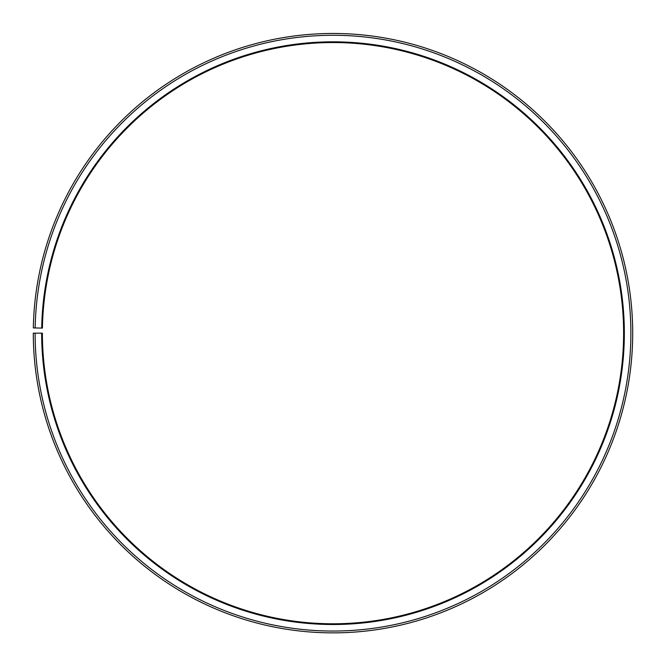 <?xml version="1.0" encoding="UTF-8"?>
<svg xmlns="http://www.w3.org/2000/svg" width="666" height="666" viewBox="0 0 666 666"><rect width="100%" height="100%" fill="white"/><g stroke="black" fill="none" stroke-linecap="round" stroke-linejoin="round"><path stroke-width="0.5" stroke-dasharray="3.33 2.5" d="M41.7 328.08A291.342 291.342 0 0 1 335.539 41.833A291.342 291.342 0 0 1 624.342 333.166A291.342 291.342 0 0 1 333 624.508A291.342 291.342 0 0 1 41.658 333.166L42.383 333.166A290.617 290.617 0 0 0 333 623.784A290.617 290.617 0 0 0 623.617 333.166A290.617 290.617 0 0 0 335.539 42.557A290.617 290.617 0 0 0 42.424 328.088L33.342 327.93A299.7 299.7 0 0 1 335.614 33.475A299.7 299.7 0 0 1 632.7 333.166A299.7 299.7 0 0 1 333 632.867A299.7 299.7 0 0 1 33.3 333.166L35.115 333.166A297.885 297.885 0 0 0 333 631.043A297.885 297.885 0 0 0 630.885 333.166A297.885 297.885 0 0 0 335.597 35.29A297.885 297.885 0 0 0 35.165 327.963M41.658 333.166L35.115 333.166"/><path stroke-width="1" d="M623.617 333.166A290.617 290.617 0 0 0 335.539 42.557A290.617 290.617 0 0 0 42.424 328.088L41.7 328.08A291.342 291.342 0 0 1 335.539 41.833A291.342 291.342 0 0 1 624.342 333.166A291.342 291.342 0 0 1 333 624.508A291.342 291.342 0 0 1 41.658 333.166L42.383 333.166A290.617 290.617 0 0 0 333 623.784A290.617 290.617 0 0 0 623.617 333.166M35.165 327.963L33.342 327.93A299.7 299.7 0 0 1 335.614 33.475A299.7 299.7 0 0 1 632.7 333.166A299.7 299.7 0 0 1 333 632.867A299.7 299.7 0 0 1 33.3 333.166L35.115 333.166A297.885 297.885 0 0 0 333 631.043A297.885 297.885 0 0 0 630.885 333.166A297.885 297.885 0 0 0 335.597 35.29A297.885 297.885 0 0 0 35.165 327.963L41.7 328.08M35.115 333.166L41.658 333.166"/></g></svg>
